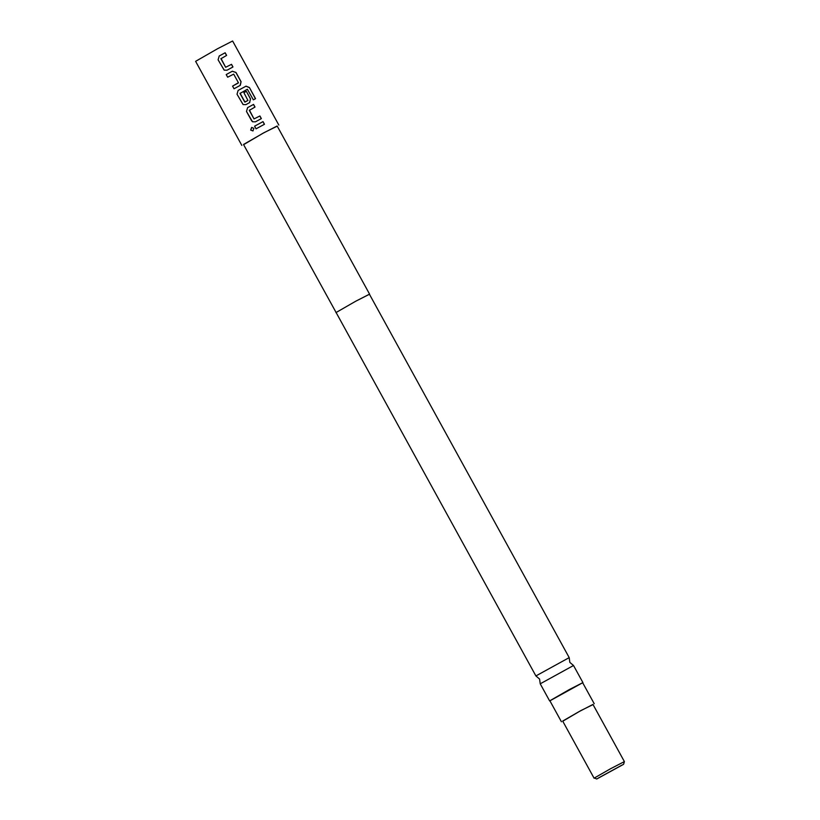 <?xml version="1.0" encoding="UTF-8"?>
<svg xmlns="http://www.w3.org/2000/svg" width="820" height="820" viewBox="0 0 820 820"><rect width="100%" height="100%" fill="white"/><g stroke="black" fill="none" stroke-linecap="round" stroke-linejoin="round"><path stroke-width="1.23" d="M251.822 127.377L250.735 130.062L253.011 130.923M253.892 128.299L251.607 127.448L250.684 130.083L252.97 130.944L253.892 128.299M549.912 700.823L582.918 682.588L573.518 665.502L540.226 683.808L539.58 679.042L535.901 675.936L569.203 657.63L369.41 294.206L355.87 301.155L369.441 294.267M221.021 58.445L225.643 67.281L231.517 64.329L225.643 67.281L220.928 58.732L226.617 55.411L225.162 52.767L219.217 55.985L218.099 59.819L224.137 70.089M231.517 64.329L232.972 66.974L227.027 70.202L224.219 70.141L218.099 59.819L219.196 56.006L225.162 52.767M232.9 67.014L231.455 64.37M238.333 82.974L232.562 86.12L234.018 88.765L232.562 86.12L238.405 82.697L233.69 74.138L227.663 77.203L226.207 74.558L232.306 71.227L235.986 72.447L241.08 81.713L240.291 85.331M240.065 93.183L244.985 102.09L247.947 100.47L244.729 101.987L240.004 93.449L247.353 89.247L253.359 99.825L255.543 98.666L249.423 87.545L246.041 86.151L238.138 90.415L237.021 94.238L243.058 104.519M249.751 102.541L245.949 104.622L243.14 104.57L237.021 94.238L238.118 90.425L246.041 86.151M249.536 102.674L250.469 98.974L246.369 91.338L243.888 92.68L246.297 91.379M254.015 118.931L259.909 115.968L254.015 118.931L249.311 110.372L255.01 107.051L253.554 104.406L247.599 107.625L253.554 104.406M254.036 118.91L249.403 110.085M251.586 120.724L246.492 111.448L247.599 107.625L246.492 111.448L252.519 121.729M261.293 118.654L259.837 116.01M256.045 128.843L254.589 126.188L263.015 121.616L254.589 126.188L256.055 128.832L264.47 124.261L263.015 121.616M598.61 777.883L621.949 765.121L598.61 777.883M623.395 764.414L596.724 779L623.395 764.414M596.724 779L594.377 777.995L610.572 768.729L624.389 761.595L623.63 764.209M624.389 761.595L592.962 704.431L579.145 711.565L562.684 721.077L594.111 778.241M562.766 721.221L580.888 710.571L593.044 704.585M594.223 703.734L582.661 682.722L569.336 689.558L549.871 700.751L561.423 721.764M336.138 312.574L243.509 144.484L263.476 133.004L277.15 125.993L369.574 294.113M243.612 144.658L263.794 132.778L277.242 126.167M241.828 145.406L195.611 61.336L217.577 48.718L232.613 41L278.831 125.06M234.018 88.765L240.127 85.434M243.888 92.68L247.947 100.47M249.587 102.643L250.541 98.933L246.369 91.338M251.586 120.714L252.601 121.78L255.409 121.831L261.365 118.613L259.909 115.968M240.075 85.464L241.008 81.764L235.914 72.488L232.265 71.258L226.207 74.558L227.663 77.203M335.944 312.604L355.901 301.124L336.108 312.512L535.901 675.936M264.399 124.302L262.943 121.657M254.938 107.092L253.482 104.447M255.43 98.728L249.423 87.545M249.321 87.607L245.959 86.202M226.546 55.452L225.09 52.808M573.518 665.502L569.849 662.396L569.203 657.64M549.615 700.895L540.236 683.818"/></g></svg>
